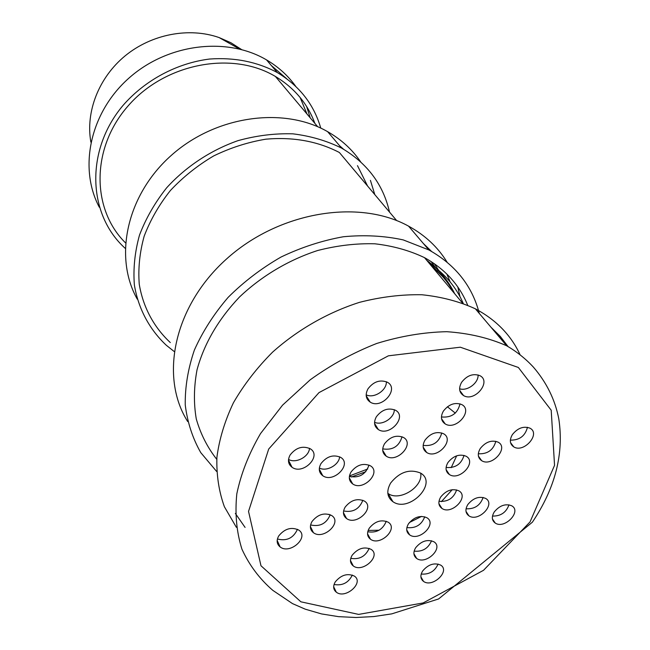 <?xml version="1.0" encoding="UTF-8"?>
<svg xmlns="http://www.w3.org/2000/svg" width="650" height="650" viewBox="0 0 650 650"><rect width="100%" height="100%" fill="white"/><g stroke="black" fill="none" stroke-linecap="round" stroke-linejoin="round"><path stroke-width="0.97" d="M387.831 493.342L388.091 493.512C399.466 501.849 423.329 486.948 420.688 473.151M390.642 483.023C399.596 471.965 409.565 468.642 420.534 473.054C438.376 483.088 409.126 513.24 392.933 501.711C386.994 497.201 386.23 490.977 390.642 483.023M421.208 574.048C429.179 574.681 434.809 571.342 438.108 564.038M422.646 571.001C428.261 564.379 434.289 562.421 440.716 565.126C450.564 571.074 432.429 588.144 423.507 581.384C420.347 578.858 420.054 575.396 422.646 571.001M414.148 551.135C422.468 551.931 428.261 548.47 431.527 540.751M415.667 547.731C421.289 541.036 427.367 539.045 433.916 541.783C444.088 547.812 425.921 565.337 416.674 558.464C413.368 555.856 413.026 552.281 415.667 547.731M406.884 527.564C415.586 528.539 421.541 524.94 424.743 516.783M408.484 523.794C414.107 517.01 420.249 514.995 426.912 517.749C437.426 523.867 419.226 541.872 409.654 534.893C406.185 532.204 405.795 528.499 408.484 523.794M492.489 516.067C500.719 516.238 506.212 512.484 508.983 504.814M494.276 511.916C499.688 505.432 505.521 503.401 511.761 505.806C522.007 511.363 504.603 529.498 495.259 523.079C491.749 520.471 491.416 516.75 494.276 511.916M466.058 508.779C474.589 509.218 480.277 505.44 483.121 497.437M467.829 504.538C473.298 497.949 479.229 495.901 485.631 498.412C496.104 504.148 478.497 522.47 468.934 515.856C465.359 513.191 464.994 509.421 467.829 504.538M438.977 501.296C447.817 502.036 453.7 498.233 456.625 489.897M440.733 496.99C446.249 490.279 452.302 488.223 458.868 490.831C469.576 496.754 451.742 515.271 441.968 508.454C438.327 505.724 437.913 501.906 440.733 496.99M510.364 440.139C519.488 440.277 525.184 435.996 527.459 427.294M512.395 434.582C517.717 428.009 523.567 425.872 529.929 428.155C541.052 433.648 524.006 453.343 513.784 446.907C509.754 444.104 509.291 439.993 512.395 434.582M478.311 453.773C487.516 454.22 493.35 450.06 495.828 441.285M480.261 448.516C485.656 441.854 491.611 439.733 498.103 442.154C509.234 447.85 491.887 467.317 481.674 460.688C477.726 457.868 477.246 453.814 480.261 448.516M446.087 467.472C455.341 468.227 461.321 464.198 464.027 455.374M447.939 462.54C453.416 455.78 459.477 453.684 466.107 456.235C477.23 462.142 459.558 481.366 449.378 474.532C445.502 471.713 445.023 467.716 447.939 462.54M459.599 388.757C467.212 391.503 478.676 382.947 478.083 374.944M461.614 382.298C466.976 375.448 473.046 373.23 479.822 375.635C491.92 381.452 474.727 402.407 463.564 395.582C459.095 392.551 458.445 388.123 461.614 382.298M441.439 416.951C451.441 417.893 457.632 413.514 460.005 403.829M443.389 411.092C448.825 404.219 454.943 402.041 461.744 404.56C473.566 410.507 456.073 430.861 445.193 423.922C440.936 420.948 440.334 416.666 443.389 411.092M423.15 445.38C432.884 446.469 439.091 442.325 441.756 432.949M425.019 440.115C430.519 433.225 436.686 431.096 443.511 433.712C455.049 439.79 437.271 459.534 426.676 452.497C422.622 449.581 422.069 445.453 425.019 440.115M382.712 448.874C392.673 450.442 399.116 446.404 402.033 436.759M384.499 443.812C390.089 436.767 396.411 434.647 403.455 437.442C415.163 443.812 396.996 463.515 386.254 456.194C382.216 453.221 381.631 449.093 384.499 443.812M374.554 422.256C382.021 425.888 394.477 417.966 394.322 409.671M376.374 416.731C381.956 409.614 388.326 407.452 395.493 410.248C407.615 416.683 389.504 437.003 378.365 429.569C374.108 426.506 373.449 422.232 376.374 416.731M366.161 394.81C373.88 398.824 386.88 390.406 386.36 381.737M367.998 388.814C373.555 381.607 379.982 379.405 387.27 382.192C399.831 388.692 381.81 409.654 370.232 402.131C365.755 398.97 365.007 394.526 367.998 388.814M288.535 459.404C295.717 463.832 309.034 456.796 309.514 448.337M290.111 455C295.945 447.59 302.648 445.51 310.229 448.752C322.246 455.845 303.046 475.337 292.053 467.285C288.088 464.222 287.438 460.127 290.111 455M319.361 468.032C326.479 471.957 339.121 464.945 339.633 456.796M320.97 463.604C326.739 456.341 333.304 454.261 340.665 457.364C352.422 464.206 333.523 483.511 322.774 475.727C318.866 472.729 318.264 468.691 320.97 463.604M349.391 476.418C359.166 478.278 365.698 474.5 368.997 465.067M351.041 471.989C356.744 464.864 363.179 462.792 370.338 465.757C381.826 472.363 363.204 491.481 352.706 483.949C348.863 481.016 348.311 477.035 351.041 471.989M310.594 524.94C319.914 526.996 326.463 523.591 330.241 514.735M312.024 521.495C317.882 514.321 324.423 512.322 331.646 515.507C342.639 522.34 323.432 540.418 313.446 532.707C309.952 529.888 309.481 526.151 312.024 521.495M343.59 510.957C352.918 512.704 359.336 509.137 362.838 500.256M345.134 507.138C350.886 500.061 357.305 498.038 364.39 501.061C375.424 507.666 356.623 526.037 346.572 518.546C342.981 515.718 342.501 511.916 345.134 507.138M277.42 538.996C286.707 541.352 293.377 538.119 297.456 529.303M278.72 535.941C284.684 528.653 291.354 526.687 298.724 530.051C309.652 537.111 290.03 554.872 280.118 546.942C276.738 544.131 276.266 540.467 278.72 535.941M367.754 531.765C376.642 533.13 382.817 529.628 386.254 521.259M369.265 528.19C374.985 521.259 381.274 519.261 388.148 522.178C398.791 528.572 380.185 546.512 370.508 539.256C367.063 536.526 366.649 532.837 369.265 528.19M350.756 558.342C359.393 559.747 365.519 556.424 369.159 548.381M352.137 555.254C357.914 548.316 364.252 546.349 371.126 549.364C381.485 555.831 362.651 573.235 353.259 565.931C349.993 563.266 349.611 559.707 352.137 555.254M334.051 584.496C342.428 585.918 348.522 582.774 352.324 575.055M335.286 581.872C341.136 574.933 347.498 573.008 354.372 576.095C364.455 582.628 345.402 599.519 336.294 592.166C333.19 589.574 332.857 586.137 335.286 581.872M520.041 354.656C510.997 335.156 496.113 319.873 475.386 308.823C459.266 301.454 441.415 296.766 421.834 294.743C401.57 294.377 380.811 296.904 359.548 302.331C327.811 312.463 297.684 329.713 272.561 352.162C256.848 367.924 243.807 384.8 233.423 402.773C224.778 421.029 219.269 439.189 216.913 457.243C216.377 474.898 218.863 491.392 224.372 506.716L236.356 527.304M451.206 467.675L456.666 455.821M343.777 514.873L344.776 515.19M447.785 473.224L448.142 472.688M452.246 489.686L441.374 501.654M421.582 516.392L409.427 522.503M379.08 530.229L368.144 530.433M330.078 515.409L328.949 514.28M447.403 406.77L455.309 413.108M351.276 477.019L365.787 471.729M429.146 263.193C444.811 273.658 456.162 287.048 463.214 303.371M439.327 271.416L434.419 263.746M491.002 327.259L500.273 336.391L508.04 346.548M216.759 459.331C207.399 447.411 200.566 433.94 196.276 418.917C193.586 403.219 193.846 386.848 197.031 369.793C204.149 343.631 218.311 319.369 239.501 297.009C261.658 276.006 288.754 259.894 317.663 250.51C337.082 245.521 356.143 243.279 374.831 243.791C392.941 245.871 409.492 250.486 424.499 257.644C445.063 269.092 459.452 284.936 467.651 305.167M216.613 471.437L200.785 452.652C192.587 438.238 187.403 422.337 185.25 404.966C184.974 387.01 188.021 368.696 194.399 350.009C202.67 331.484 213.923 313.934 228.15 297.351C243.856 281.71 261.503 268.255 281.101 257.002C301.405 247.293 322.164 240.541 343.387 236.746C364.398 234.748 384.345 235.804 403.227 239.907L428.821 249.925C455.423 264.777 472.249 285.959 479.302 313.446M187.696 421.549C159.388 376.927 173.753 306.394 226.297 259.196C278.558 211.778 358.646 198.518 408.566 226.143C425.092 235.211 437.929 247.219 447.086 262.178M457.811 286.975L459.989 296.66M271.351 65.553L286.666 78.715M300.113 97.468L306.979 113.986M125.182 248.3C87.896 214.849 84.817 150.613 123.167 105.259C145.169 80.08 176.849 63.164 209.56 59.036C234.488 57.257 257.075 61.758 277.314 72.556C299.431 85.906 313.918 104.431 320.775 128.123M99.296 207.212C78.512 168.236 89.83 112.889 128.676 78.341C167.351 43.631 226.882 36.416 266.549 59.906C278.387 66.877 288.145 75.725 295.815 86.458M306.646 106.535L310.204 117.829M354.884 170.926L359.044 175.882M348.912 163.832L344.793 158.941M339.576 145.714L343.582 149.248M357.484 165.644L367.599 186.054M314.884 123.386C307.539 103.553 294.377 87.913 275.405 76.464C232.326 50.602 165.287 63.107 128.237 105.755C90.797 148.135 91.479 209.389 125.474 242.824M174.111 351.455L166.319 345.272C149.468 329.461 138.279 308.669 134.363 284.871C133.112 268.588 134.818 252.013 139.482 235.146C145.836 218.449 154.887 202.67 166.636 187.826C185.924 166.619 210.714 150.223 237.973 140.652C256.409 135.558 274.698 133.282 292.841 133.827C310.505 135.988 326.771 140.757 341.624 148.127C367.299 163.248 383.264 184.576 389.521 212.103M137.272 299.154C113.563 257.27 126.425 195.341 171.039 155.618C215.443 115.7 283.498 106.242 327.616 131.657C341.274 139.474 352.292 149.549 360.677 161.882M370.419 180.359L374.79 194.594M442.959 276.941L429.374 263.461M453.919 292.809C448.313 282.401 440.724 273.333 431.161 265.598M349.464 475.946L367.713 468.999M426.709 260.276C438.994 269.409 448.313 280.54 454.659 293.686M437.905 271.578L437.409 270.733M435.378 267.475L431.121 261.544M423.321 243.466L431.543 251.42M446.818 274.007L450.198 282.002M396.654 220.578L339.365 152.49C317.704 141.245 293.231 136.809 265.964 139.165C248.016 142.131 230.604 147.713 213.712 155.911C197.511 165.474 183.072 177.003 170.406 190.499C159.047 204.831 150.304 220.066 144.162 236.194C139.661 252.493 138.028 268.507 139.254 284.237C143.065 307.231 153.936 327.308 170.3 342.558M506.691 345.784C488.792 337.886 468.804 333.19 446.729 331.695C423.865 332.191 400.53 336.115 376.716 343.468C353.161 352.723 330.988 364.837 310.196 379.819L282.539 405.169L260.504 433.615C248.877 453.643 240.971 473.728 236.803 493.886C234.837 513.638 236.543 532.066 241.93 549.161C249.267 565.175 259.569 578.906 272.829 590.371L292.476 603.598L305.232 609.172L321.555 613.925L338.544 616.655L356.021 617.5L373.823 616.549L391.787 613.868L438.596 598.951L532.374 522.202C555.271 488.085 564.078 453.635 558.797 418.844C555.084 399.717 546.609 382.46 533.349 367.071C525.688 358.792 516.807 351.691 506.691 345.784L475.386 308.823M530.067 521.893L483.535 570.302L423.142 602.948L358.646 614.404L300.885 601.811L260.975 565.752L248.536 511.396L268.702 449.036L318.988 392.616L388.383 355.818L460.322 347.206L518.359 367.469L551.208 410.248L554.548 465.343L530.067 521.893M245.082 527.41L235.349 513.435M492.066 328.518L507.561 346.271M90.886 142.155C85.426 111.995 98.654 77.61 125.174 55.819C151.718 34.06 189.142 27.032 219.115 37.57L230.912 42.746L241.581 49.562M392.933 501.711L388.091 493.512M423.507 581.384L420.899 576.842M416.674 558.464L413.912 553.702M409.654 534.893L406.721 529.896M495.259 523.079L492.432 518.944M468.934 515.856L466.001 511.412M441.968 508.454L438.921 503.677M513.784 446.907L510.551 442.65M481.674 460.688L478.424 456.121M449.378 474.532L446.111 469.657M463.564 395.582L459.786 390.528M445.193 423.922L441.561 418.746M426.676 452.497L423.199 447.224M386.254 456.194L382.704 450.393M378.365 429.569L374.579 423.491M370.232 402.131L366.194 395.761M292.053 467.285L288.47 460.176M322.774 475.727L319.28 469.162M352.706 483.949L349.31 477.88M313.446 532.707L310.391 526.508M346.572 518.546L343.436 512.663M280.118 546.942L277.176 540.434M370.508 539.256L367.551 533.829M353.259 565.931L350.464 560.503M336.294 592.166L333.661 586.763M424.499 257.644L462.548 303.119M408.566 226.143L428.821 249.925M219.115 37.57L239.517 49.026M266.549 59.906L277.314 72.556M317.688 126.718L275.405 76.464M327.616 131.657L341.624 148.127"/></g></svg>

